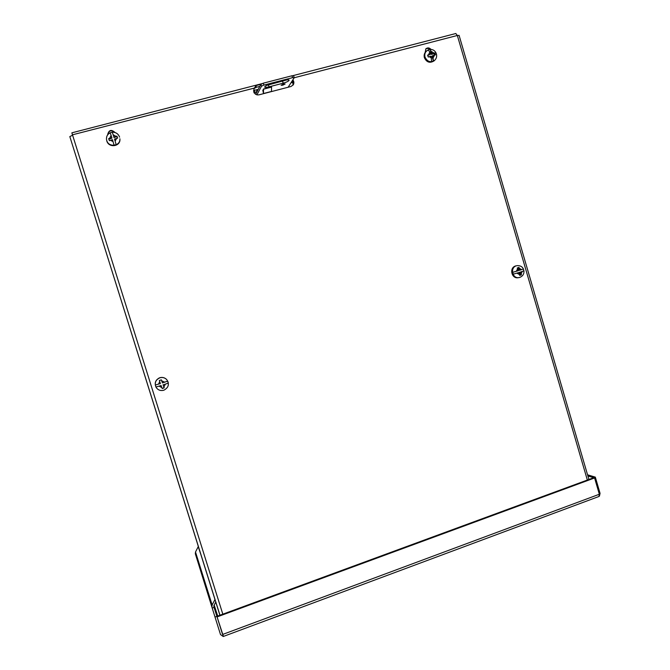<?xml version="1.0" encoding="UTF-8"?>
<svg xmlns="http://www.w3.org/2000/svg" width="670" height="670" viewBox="0 0 670 670"><rect width="100%" height="100%" fill="white"/><g stroke="black" fill="none" stroke-linecap="round" stroke-linejoin="round"><path stroke-width="1" d="M290.939 82.846L293.452 82.192M258.268 89.336L256.484 89.797L257.054 91.656L254.005 92.829M253.972 92.351L254.885 90.148L256.484 89.797M222.398 633.87L216.896 616.358L222.415 633.937M215.757 602.029L213.831 605.772L214.031 607.363L212.206 608.033L211.938 607.179L212.147 604.976L195.506 552.013L198.328 546.469M587.892 475.96L593.721 477.71L216.896 616.358L214.031 607.363M599.399 496.194L600.06 493.363L595.32 477.124L593.729 477.71M195.33 553.772L211.938 607.179L195.33 553.772L195.506 552.013M223.437 636.416L216.896 616.358L215.011 617.053L212.206 608.033M598.913 496.495L223.219 636.5L220.514 634.574L215.011 617.053M593.721 477.71L594.591 477.97L217.08 616.919M598.93 496.487L599.34 494.251L594.591 477.97M587.556 474.804L595.32 477.124M214.961 599.491L212.147 604.976M513.237 274.181L518.831 272.556L513.237 274.181L512.692 272.322L518.22 270.722L517.257 267.992L518.965 267.372L519.954 270.169L523.404 268.972M520.573 272.003L523.957 270.847L520.573 272.003L521.436 274.826L519.736 275.445L518.831 272.556M523.865 270.822L523.354 269.03M518.103 267.682L518.99 270.337L519.954 270.169M519.694 275.278L520.531 274.968L519.602 272.171M521.436 274.826L520.531 274.968M163.145 384.898L168.346 383.098L163.145 384.898L164.192 387.821L162.19 388.541L161.11 385.535L155.951 387.009L161.11 385.535M155.951 387.009L155.331 385.016L160.406 383.567L159.326 380.543L161.328 379.823L162.442 382.922L167.726 381.104L168.346 383.098M161.286 379.84L162.442 382.922M162.14 388.399L164.1 387.696L163.053 384.764M283.477 84.077L285.152 83.984L282.799 85.182L281.115 85.274L283.477 84.077M267.079 85.274L286.149 80.082M255.672 94.286L260.923 84.278L263.285 83.18L291.978 75.76L293.644 75.811L294.222 77.712L288.134 87.242M270.596 84.077L284.892 80.367C287.313 79.78 288.728 79.697 289.139 80.132C288.971 81.045 286.986 82.067 283.175 83.18L269.03 86.857C266.551 87.46 265.102 87.544 264.684 87.092C264.834 86.187 266.802 85.182 270.596 84.077M262.849 90.785L263.511 88.993L263.478 93.532L271.501 91.438L271.559 87.083L263.486 89.185M263.519 88.993L271.559 87.083M291.978 75.76L292.555 77.661L294.222 77.712M292.555 77.661L263.863 85.098L263.285 83.18M292.865 79.839C294.071 81.489 294.197 83.164 293.242 84.864L290.964 86.497L259.022 94.83C256.51 95.224 254.759 94.202 253.754 91.782L253.997 88.683L256.007 85.576L260.906 84.303L261.501 86.196L263.863 85.098M261.501 86.196L256.92 94.83M262.849 90.207L263.478 93.532M107.753 134.704L107.703 134.36C108.992 129.863 111.446 129.251 115.047 132.534M158.949 378.064L160.599 377.528M425.132 52.52L425.919 48.784C427.686 47.453 429.369 47.645 430.978 49.379M514.192 266.635L515.816 265.898M114.771 132.451C111.245 129.787 108.892 130.491 107.728 134.561M429.939 49.404C428.524 48.257 427.1 48.148 425.659 49.078M72.528 135.214L71.874 132.827L72.628 135.181L69.822 136.58L219.969 615.228M459.101 35.426L457.342 35.477L455.784 33.525M222.817 614.181L72.486 134.804L254.374 88.08L253.888 88.917M293.066 85.107L292.539 80.341M259.809 86.397L256.267 87.318L256.007 85.576M256.267 87.318L254.123 88.574M219.902 615.253L69.822 136.58M113.892 137.015L112.284 132.225L113.892 137.015L116.923 136.119L117.635 138.129L114.528 139.05L116.145 144.661L114.528 139.05M116.145 144.661L114.084 145.206L112.485 139.67L109.369 140.658L108.657 138.64L111.848 137.635L110.207 132.769M119.603 137.141L119.595 137.107C118.28 133.782 115.843 132.157 112.284 132.225L110.207 132.761C107.569 134.109 106.329 136.278 106.488 139.276C106.329 136.311 107.569 134.159 110.232 132.819M108.825 139.109L111.898 138.171L111.848 137.635M117.501 138.171L116.957 136.63L113.925 137.551M116.923 136.119L116.957 136.63M432.225 53.692L431.455 54.404L430.14 49.379L432.225 53.692L434.83 52.913L435.458 54.806L432.786 55.602L433.423 61.079L432.016 56.313L432.786 55.602M433.423 61.079L431.622 61.556L431.003 56.146L428.231 57.034L427.602 55.141L430.442 54.237L429.797 52.051L428.189 49.873L429.989 49.404M427.745 55.543L430.442 54.237M434.587 55.049L434.101 53.592L431.455 54.404M434.83 52.913L434.101 53.592M254.935 92.209L257.054 91.656M217.725 616.057L214.191 605.077M198.245 546.72L200.732 554.149M222.582 634.473L599.34 494.251M519.794 277.397L518.228 277.698C511.579 279.055 509.058 267.69 515.632 265.948L516.394 265.806C509.811 267.548 512.341 278.946 519.007 277.581L519.87 277.372C522.784 276.174 524.149 273.997 523.957 270.847M519.493 274.549L516.838 273.184M516.294 271.325L517.575 268.787M519.317 268.26L521.67 269.633M522.215 271.484L521.176 273.837M159.812 377.721C162.442 377.017 164.711 377.604 166.621 379.48L166.696 379.563C169.611 384.119 168.639 387.679 163.781 390.241C160.473 391.054 157.894 390.057 156.043 387.277C154.334 382.964 155.608 379.806 159.879 377.805C162.517 377.101 164.786 377.687 166.704 379.572L166.621 379.48C164.703 377.604 162.433 377.017 159.812 377.721C155.557 379.706 154.276 382.855 155.984 387.168C154.276 382.863 155.549 379.714 159.812 377.721M161.671 380.786L164.761 382.193M165.381 384.186L163.882 386.967M161.847 387.587L159.108 386.171M158.489 384.17L159.711 381.607M283.175 83.18L282.614 81.296M269.03 86.857L268.461 84.964M587.356 480.055L457.342 35.477L294.189 77.762M106.798 140.935L106.798 140.943C108.708 148.196 120.583 146.63 119.913 139.226C120.583 146.604 108.699 148.179 106.798 140.935M119.913 139.226L119.897 138.799C120.567 146.194 108.657 147.768 106.748 140.507L106.538 139.703M109.637 138.305L111.128 135.298M113.188 134.762L116.036 136.362M116.639 138.405L115.148 141.06M113.088 141.596L110.458 140.29M430.14 49.379C433.222 49.396 435.307 50.886 436.396 53.851C437.058 56.347 436.471 58.516 434.663 60.342L434.043 60.903C429.922 63.39 426.723 62.302 424.437 57.662C423.825 55.275 424.319 53.257 425.911 51.582C424.286 53.299 423.783 55.342 424.395 57.721M434.663 60.342C430.534 62.838 427.318 61.749 425.031 57.092C424.42 54.714 424.914 52.679 426.514 51.004L428.197 49.898M428.507 54.831L429.797 52.051M431.606 51.573L434.093 53.114M434.637 55.032L433.339 57.486M431.539 57.955L429.236 56.69M253.57 90.492L254.885 90.148M518.228 277.698C511.486 279.038 508.982 267.74 515.615 265.957L516.243 265.797M523.412 268.988C522.282 266.568 520.146 265.454 517.014 265.655M155.984 387.168L156.043 387.277C157.902 390.066 160.482 391.054 163.781 390.25C168.639 387.696 169.611 384.136 166.704 379.572M455.868 33.5L292.807 75.685M262.246 83.582L71.874 132.827M459.084 35.359L588.922 479.477M425.911 51.582L428.231 49.856M424.395 57.737C426.656 62.36 429.872 63.416 434.043 60.903"/></g></svg>
